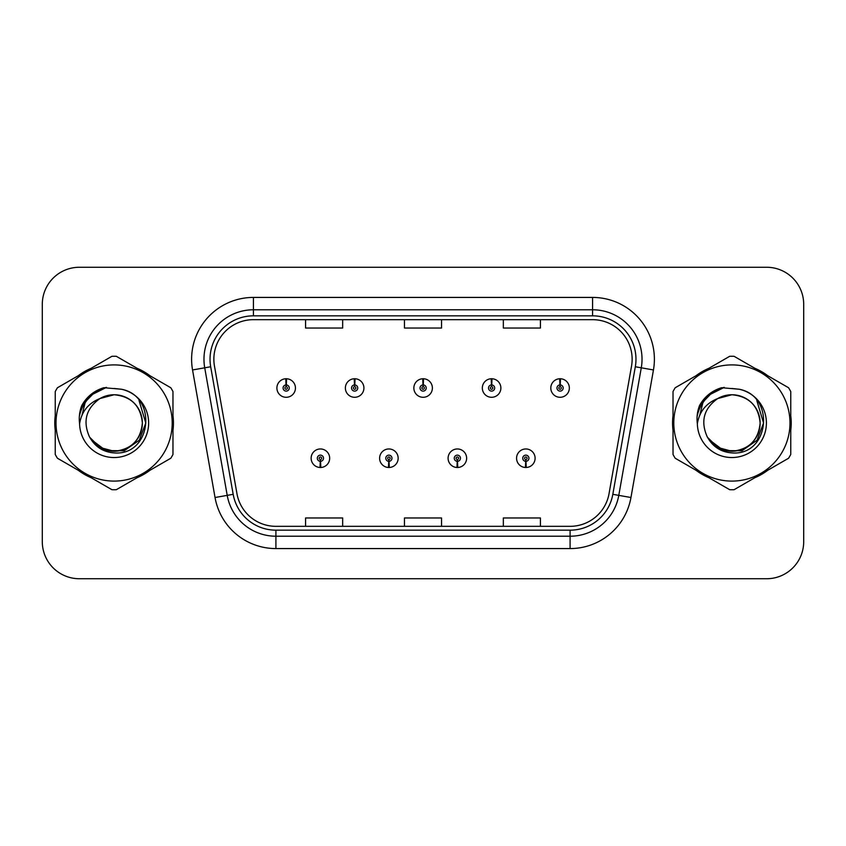 <?xml version="1.0" encoding="UTF-8"?>
<svg xmlns="http://www.w3.org/2000/svg" width="846" height="846" viewBox="0 0 846 846"><rect width="100%" height="100%" fill="white"/><g stroke="black" fill="none" stroke-linecap="round" stroke-linejoin="round"><path stroke-width="1.27" d="M388.748 461.313L388.483 467.489A9.274 9.274 0 0 0 389.287 467.489L389.023 461.313A3.088 3.088 0 0 0 391.973 458.225A3.088 3.088 0 0 0 388.885 455.137A3.088 3.088 0 0 0 385.797 458.225A3.088 3.088 0 0 0 388.748 461.313L388.832 459.463A1.237 1.237 0 0 1 387.648 458.225A1.237 1.237 0 0 1 388.885 456.988A1.237 1.237 0 0 1 390.122 458.225A1.237 1.237 0 0 1 388.938 459.463L389.023 461.313M457.231 461.313L456.956 467.489A9.274 9.274 0 0 0 457.771 467.489L457.496 461.313A3.088 3.088 0 0 0 460.457 458.225A3.088 3.088 0 0 0 457.358 455.137A3.088 3.088 0 0 0 454.27 458.225A3.088 3.088 0 0 0 457.231 461.313L457.305 459.463A1.237 1.237 0 0 1 456.121 458.225A1.237 1.237 0 0 1 457.358 456.988A1.237 1.237 0 0 1 458.595 458.225A1.237 1.237 0 0 1 457.411 459.463L457.496 461.313M525.704 461.313L525.429 467.489A9.274 9.274 0 0 0 526.244 467.489L525.969 461.313A3.088 3.088 0 0 0 528.93 458.225A3.088 3.088 0 0 0 525.842 455.137A3.088 3.088 0 0 0 522.743 458.225A3.088 3.088 0 0 0 525.704 461.313L525.789 459.463A1.237 1.237 0 0 1 524.605 458.225A1.237 1.237 0 0 1 525.842 456.988A1.237 1.237 0 0 1 527.079 458.225A1.237 1.237 0 0 1 525.895 459.463L525.969 461.313M320.274 461.313L320 467.489A9.274 9.274 0 0 0 320.814 467.489L320.539 461.313A3.088 3.088 0 0 0 323.5 458.225A3.088 3.088 0 0 0 320.412 455.137A3.088 3.088 0 0 0 317.313 458.225A3.088 3.088 0 0 0 320.274 461.313L320.359 459.463A1.237 1.237 0 0 1 319.175 458.225A1.237 1.237 0 0 1 320.412 456.988A1.237 1.237 0 0 1 321.649 458.225A1.237 1.237 0 0 1 320.465 459.463L320.539 461.313M354.781 384.93L355.056 378.754A9.274 9.274 0 0 0 354.241 378.754L354.516 384.93A3.088 3.088 0 0 0 351.555 388.018A3.088 3.088 0 0 0 354.643 391.106A3.088 3.088 0 0 0 357.742 388.018A3.088 3.088 0 0 0 354.781 384.93L354.696 386.781A1.237 1.237 0 0 1 355.88 388.018A1.237 1.237 0 0 1 354.643 389.255A1.237 1.237 0 0 1 353.406 388.018A1.237 1.237 0 0 1 354.59 386.781L354.516 384.93M423.254 384.93L423.529 378.754A9.274 9.274 0 0 0 422.714 378.754L422.989 384.93A3.088 3.088 0 0 0 420.028 388.018A3.088 3.088 0 0 0 423.127 391.106A3.088 3.088 0 0 0 426.215 388.018A3.088 3.088 0 0 0 423.254 384.93L423.18 386.781A1.237 1.237 0 0 1 424.364 388.018A1.237 1.237 0 0 1 423.127 389.255A1.237 1.237 0 0 1 421.89 388.018A1.237 1.237 0 0 1 423.074 386.781L422.989 384.93M491.738 384.93L492.002 378.754A9.274 9.274 0 0 0 491.198 378.754L491.463 384.93A3.088 3.088 0 0 0 488.512 388.018A3.088 3.088 0 0 0 491.6 391.106A3.088 3.088 0 0 0 494.688 388.018A3.088 3.088 0 0 0 491.738 384.93L491.653 386.781A1.237 1.237 0 0 1 492.837 388.018A1.237 1.237 0 0 1 491.6 389.255A1.237 1.237 0 0 1 490.363 388.018A1.237 1.237 0 0 1 491.547 386.781L491.463 384.93M560.211 384.93L560.486 378.754A9.274 9.274 0 0 0 559.671 378.754L559.946 384.93A3.088 3.088 0 0 0 556.985 388.018A3.088 3.088 0 0 0 560.073 391.106A3.088 3.088 0 0 0 563.172 388.018A3.088 3.088 0 0 0 560.211 384.93L560.126 386.781A1.237 1.237 0 0 1 561.31 388.018A1.237 1.237 0 0 1 560.073 389.255A1.237 1.237 0 0 1 558.836 388.018A1.237 1.237 0 0 1 560.02 386.781L559.946 384.93M286.308 384.93L286.572 378.754A9.274 9.274 0 0 0 285.768 378.754L286.033 384.93A3.088 3.088 0 0 0 283.082 388.018A3.088 3.088 0 0 0 286.17 391.106A3.088 3.088 0 0 0 289.258 388.018A3.088 3.088 0 0 0 286.308 384.93L286.223 386.781A1.237 1.237 0 0 1 287.407 388.018A1.237 1.237 0 0 1 286.17 389.255A1.237 1.237 0 0 1 284.933 388.018A1.237 1.237 0 0 1 286.117 386.781L286.033 384.93M54.789 423A59.326 59.326 0 0 0 55.244 430.403A59.326 59.326 0 0 1 55.244 415.598A59.326 59.326 0 0 0 54.789 423M78.266 470.281A59.326 59.326 0 0 0 91.093 477.683A59.326 59.326 0 0 1 78.266 470.281M137.137 477.683A59.326 59.326 0 0 0 149.954 470.281A59.326 59.326 0 0 1 137.137 477.683M172.975 430.403A59.326 59.326 0 0 0 172.975 415.598A59.326 59.326 0 0 1 172.975 430.403M672.559 423A59.326 59.326 0 0 0 673.025 430.403A59.326 59.326 0 0 1 673.025 415.598A59.326 59.326 0 0 0 672.559 423M696.047 470.281A59.326 59.326 0 0 0 708.863 477.683A59.326 59.326 0 0 1 696.047 470.281M754.907 477.683A59.326 59.326 0 0 0 767.734 470.281A59.326 59.326 0 0 1 754.907 477.683M790.756 430.403A59.326 59.326 0 0 0 790.756 415.598A59.326 59.326 0 0 1 790.756 430.403M213.858 359.222A39.55 39.55 0 0 1 253.419 319.672L592.581 319.672A39.55 39.55 0 0 1 631.539 366.085L609.046 493.652A39.55 39.55 0 0 1 570.088 526.328L275.912 526.328A39.55 39.55 0 0 1 236.954 493.652L214.461 366.085A39.55 39.55 0 0 1 213.858 359.222M210.03 359.222A43.389 43.389 0 0 0 210.686 366.752L233.179 494.318A43.389 43.389 0 0 0 275.912 530.167L570.088 530.167A43.389 43.389 0 0 0 612.821 494.318L635.314 366.752A43.389 43.389 0 0 0 592.581 315.833L253.419 315.833A43.389 43.389 0 0 0 210.03 359.222M192.55 369.956A61.8 61.8 0 0 1 253.419 297.422L592.581 297.422A61.8 61.8 0 0 1 653.45 369.956L630.957 497.511A61.8 61.8 0 0 1 570.088 548.578L275.912 548.578A61.8 61.8 0 0 1 215.043 497.511L192.55 369.956L204.721 367.809A49.438 49.438 0 0 1 253.419 309.784L592.581 309.784A49.438 49.438 0 0 1 641.279 367.809L618.786 495.365A49.438 49.438 0 0 1 570.088 536.216L275.912 536.216A49.438 49.438 0 0 1 227.214 495.365L204.721 367.809A49.438 49.438 0 0 1 203.971 359.222M149.954 375.719A59.326 59.326 0 0 0 137.137 368.317A59.326 59.326 0 0 1 149.954 375.719M91.093 368.317A59.326 59.326 0 0 0 78.266 375.719A59.326 59.326 0 0 1 91.093 368.317M767.734 375.719A59.326 59.326 0 0 0 754.907 368.317A59.326 59.326 0 0 1 767.734 375.719M708.863 368.317A59.326 59.326 0 0 0 696.047 375.719A59.326 59.326 0 0 1 708.863 368.317M803.7 304.338A37.076 37.076 0 0 0 766.624 267.262L79.376 267.262A37.076 37.076 0 0 0 42.3 304.338L42.3 541.662A37.076 37.076 0 0 0 79.376 578.738L766.624 578.738A37.076 37.076 0 0 0 803.7 541.662L803.7 304.338L803.7 541.662M404.462 319.672L404.462 328.037L441.538 328.037L441.538 319.672M305.575 319.672L305.575 328.037L342.662 328.037L342.662 319.672M503.338 319.672L503.338 328.037L540.425 328.037L540.425 319.672M441.538 526.328L441.538 517.964L404.462 517.964L404.462 526.328M342.662 526.328L342.662 517.964L305.575 517.964L305.575 526.328M540.425 526.328L540.425 517.964L503.338 517.964L503.338 526.328M42.3 304.338L42.3 541.662M766.624 267.262L79.376 267.262M79.376 578.738L766.624 578.738M295.444 388.018A9.274 9.274 0 0 0 286.572 378.754A9.274 9.274 0 0 1 295.444 388.018A9.274 9.274 0 0 1 286.17 397.292A9.274 9.274 0 0 1 276.896 388.018A9.274 9.274 0 0 1 285.768 378.754M311.138 458.225A9.274 9.274 0 0 0 320 467.489A9.274 9.274 0 0 1 311.138 458.225A9.274 9.274 0 0 1 320.412 448.962A9.274 9.274 0 0 1 329.676 458.225A9.274 9.274 0 0 1 320.814 467.489M363.917 388.018A9.274 9.274 0 0 0 355.056 378.754A9.274 9.274 0 0 1 363.917 388.018A9.274 9.274 0 0 1 354.643 397.292A9.274 9.274 0 0 1 345.38 388.018A9.274 9.274 0 0 1 354.241 378.754M432.391 388.018A9.274 9.274 0 0 0 423.529 378.754A9.274 9.274 0 0 1 432.391 388.018A9.274 9.274 0 0 1 423.127 397.292A9.274 9.274 0 0 1 413.853 388.018A9.274 9.274 0 0 1 422.714 378.754M500.874 388.018A9.274 9.274 0 0 0 492.002 378.754A9.274 9.274 0 0 1 500.874 388.018A9.274 9.274 0 0 1 491.6 397.292A9.274 9.274 0 0 1 482.326 388.018A9.274 9.274 0 0 1 491.198 378.754M569.347 388.018A9.274 9.274 0 0 0 560.486 378.754A9.274 9.274 0 0 1 569.347 388.018A9.274 9.274 0 0 1 560.073 397.292A9.274 9.274 0 0 1 550.809 388.018A9.274 9.274 0 0 1 559.671 378.754L559.883 383.703M379.611 458.225A9.274 9.274 0 0 0 388.483 467.489A9.274 9.274 0 0 1 379.611 458.225A9.274 9.274 0 0 1 388.885 448.962A9.274 9.274 0 0 1 398.159 458.225A9.274 9.274 0 0 1 389.287 467.489M448.094 458.225A9.274 9.274 0 0 0 456.956 467.489A9.274 9.274 0 0 1 448.094 458.225A9.274 9.274 0 0 1 457.358 448.962A9.274 9.274 0 0 1 466.632 458.225A9.274 9.274 0 0 1 457.771 467.489M516.568 458.225A9.274 9.274 0 0 0 525.429 467.489A9.274 9.274 0 0 1 516.568 458.225A9.274 9.274 0 0 1 525.842 448.962A9.274 9.274 0 0 1 535.106 458.225A9.274 9.274 0 0 1 526.244 467.489L526.032 462.55M142.35 421.985A28.256 28.256 0 0 0 99.976 398.54C86.133 408.385 82.601 421.107 89.39 436.684L89.771 437.35A28.256 28.256 0 0 0 114.115 451.256C131.278 449.586 140.69 440.163 142.371 423C140.69 405.837 131.278 396.414 114.115 394.744L99.976 398.54L114.115 394.744C131.278 396.414 140.69 405.837 142.371 423C140.69 440.163 131.278 449.586 114.115 451.256A28.256 28.256 0 0 0 142.371 423C140.69 405.837 131.278 396.414 114.115 394.744C131.278 396.414 140.69 405.837 142.371 423C140.69 440.163 131.278 449.586 114.115 451.256C131.278 449.586 140.69 440.163 142.371 423C140.69 405.837 131.278 396.414 114.115 394.744C131.278 396.414 140.69 405.837 142.371 423C140.69 440.163 131.278 449.586 114.115 451.256C131.278 449.586 140.69 440.163 142.371 423C140.69 405.837 131.278 396.414 114.115 394.744C131.278 396.414 140.69 405.837 142.371 423C140.69 440.163 131.278 449.586 114.115 451.256L99.987 447.471L89.771 437.35L99.987 447.471L114.115 451.256L99.987 447.471L89.771 437.35L99.987 447.471L114.115 451.256L99.987 447.471L89.771 437.35L99.987 447.471L114.115 451.256L99.987 447.471L89.771 437.35C95.186 446.889 103.297 452.071 114.115 452.906C151.899 456.068 157.8 395.843 121.359 389.234L103.847 387.711C94.075 390.715 86.715 396.668 81.755 405.572C79.492 411.463 78.773 417.522 79.587 423.751A34.538 34.538 0 0 0 114.115 457.538A34.538 34.538 0 0 0 121.359 389.234M114.115 481.099A58.099 58.099 0 0 0 172.203 423A58.099 58.099 0 0 0 114.115 364.901A58.099 58.099 0 0 0 56.016 423A58.099 58.099 0 0 0 114.115 481.099M114.115 489.749A66.749 66.749 0 0 0 116.304 489.707L170.797 458.246A66.749 66.749 0 0 0 172.975 454.461L172.975 391.539A66.749 66.749 0 0 0 170.797 387.754L116.304 356.293A66.749 66.749 0 0 0 111.926 356.293L57.433 387.754A66.749 66.749 0 0 0 55.244 391.539L55.244 454.461A66.749 66.749 0 0 0 57.433 458.246L111.926 489.707A66.749 66.749 0 0 0 114.115 489.749M114.115 388.462L121.39 389.245M79.587 423.751C81.586 411.579 88.386 403.172 99.976 398.54M81.755 405.572L95.735 391.169L103.635 387.775L95.735 391.169L81.798 405.498L95.735 391.169L103.635 387.775L95.735 391.169L81.755 405.572L95.735 391.169L103.847 387.711L95.735 391.169L91.135 394.321L95.735 391.169L103.847 387.711L95.735 391.169L91.135 394.321L95.735 391.169L103.847 387.711L95.735 391.169L91.135 394.321L95.735 391.169L103.847 387.711L95.735 391.169L91.135 394.321M103.635 387.775L95.735 391.169L81.798 405.498L95.735 391.169L103.635 387.775L95.735 391.169L81.798 405.498M760.12 421.985A28.256 28.256 0 0 0 717.746 398.54C703.904 408.385 700.372 421.107 707.161 436.684L707.542 437.35A28.256 28.256 0 0 0 731.885 451.256C749.048 449.586 758.471 440.163 760.142 423C758.471 405.837 749.048 396.414 731.885 394.744L717.746 398.54L731.885 394.744C749.048 396.414 758.471 405.837 760.142 423C758.471 440.163 749.048 449.586 731.885 451.256A28.256 28.256 0 0 0 760.142 423C758.471 405.837 749.048 396.414 731.885 394.744C749.048 396.414 758.471 405.837 760.142 423C758.471 440.163 749.048 449.586 731.885 451.256C749.048 449.586 758.471 440.163 760.142 423C758.471 405.837 749.048 396.414 731.885 394.744C749.048 396.414 758.471 405.837 760.142 423C758.471 440.163 749.048 449.586 731.885 451.256C749.048 449.586 758.471 440.163 760.142 423C758.471 405.837 749.048 396.414 731.885 394.744C749.048 396.414 758.471 405.837 760.142 423C758.471 440.163 749.048 449.586 731.885 451.256L717.757 447.471L707.542 437.35L717.757 447.471L731.885 451.256L717.757 447.471L707.542 437.35L717.757 447.471L731.885 451.256L717.757 447.471L707.542 437.35L717.757 447.471L731.885 451.256L717.757 447.471L707.542 437.35C712.956 446.889 721.067 452.071 731.885 452.906C769.67 456.068 775.571 395.843 739.129 389.234L721.617 387.711C711.856 390.715 704.485 396.668 699.526 405.572C697.263 411.463 696.544 417.522 697.358 423.751A34.538 34.538 0 0 0 731.885 457.538A34.538 34.538 0 0 0 739.129 389.234M731.885 481.099A58.099 58.099 0 0 0 789.984 423A58.099 58.099 0 0 0 731.885 364.901A58.099 58.099 0 0 0 673.797 423A58.099 58.099 0 0 0 731.885 481.099M731.885 489.749A66.749 66.749 0 0 0 734.074 489.707L788.567 458.246A66.749 66.749 0 0 0 790.756 454.461L790.756 391.539A66.749 66.749 0 0 0 788.567 387.754L734.074 356.293A66.749 66.749 0 0 0 729.696 356.293L675.203 387.754A66.749 66.749 0 0 0 673.025 391.539L673.025 454.461A66.749 66.749 0 0 0 675.203 458.246L729.696 489.707A66.749 66.749 0 0 0 731.885 489.749M731.885 388.462L739.171 389.245M697.358 423.751C699.356 411.579 706.156 403.172 717.746 398.54M721.405 387.775L713.506 391.169L699.568 405.498L713.506 391.169L721.405 387.775L713.506 391.169L699.568 405.498L713.506 391.169L721.405 387.775L713.506 391.169L699.568 405.498L713.506 391.169L721.405 387.775L713.506 391.169L699.526 405.572L713.506 391.169L721.617 387.711L713.506 391.169L708.906 394.321L713.506 391.169L721.617 387.711L713.506 391.169L708.906 394.321L713.506 391.169L721.617 387.711L713.506 391.169L708.906 394.321L713.506 391.169L721.617 387.711L713.506 391.169L708.906 394.321M103.297 388.208L106.459 387.373L95.894 391.444L90.236 395.473L95.894 391.444L106.459 387.373L95.894 391.444L90.236 395.473L95.894 391.444L106.459 387.373L95.894 391.444L90.236 395.473L95.894 391.444L106.459 387.373L95.894 391.444L90.236 395.473L95.894 391.444L106.459 387.373L90.162 395.547L85.118 402.77L81.977 415.206M91.22 439.571L105.866 450.58L124.214 450.781L139.283 440.216L145.787 423L139.008 400.475M90.236 395.473L95.894 391.444L102.154 388.578M721.067 388.208L724.229 387.373L713.664 391.444L708.007 395.473L713.664 391.444L724.229 387.373L713.664 391.444L708.007 395.473L713.664 391.444L724.229 387.373L713.664 391.444L708.007 395.473L713.664 391.444L724.229 387.373L713.664 391.444L708.007 395.473L713.664 391.444L724.229 387.373L707.933 395.547L702.889 402.77L699.748 415.206M709.001 439.571L723.637 450.58L741.984 450.781L757.054 440.216L763.557 423L756.789 400.475M708.007 395.473L713.664 391.444L719.925 388.578M592.581 297.422L592.581 315.833M204.721 367.809L210.686 366.752M275.912 548.578L275.912 530.167M570.088 530.167L570.088 548.578M612.821 494.318L630.957 497.511M215.043 497.511L233.179 494.318M635.314 366.752L653.45 369.956M253.419 297.422L253.419 315.833M85.118 402.77A35.363 35.363 0 0 0 79.323 416.687M702.889 402.77A35.363 35.363 0 0 0 697.093 416.687"/></g></svg>
